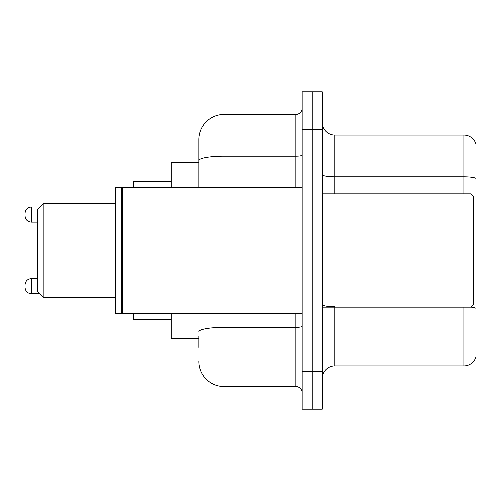 <?xml version="1.0" encoding="UTF-8"?>
<svg xmlns="http://www.w3.org/2000/svg" width="501" height="501" viewBox="0 0 501 501"><rect width="100%" height="100%" fill="white"/><g stroke="black" fill="none" stroke-linecap="round" stroke-linejoin="round"><path stroke-width="0.75" d="M198.859 184.744L198.859 153.519L198.859 162.337L171.154 162.337L171.154 187.524M198.859 338.663L171.154 338.663L171.154 313.476M198.859 347.481L198.859 336.146M302.141 371.41L302.141 409.198L312.217 409.198L312.217 371.41L312.217 409.198L322.293 409.198L322.293 371.41L312.217 371.41L312.217 129.59L312.217 371.41L302.141 371.41L302.141 129.59L312.217 129.59L312.217 91.802L312.217 129.59L322.293 129.59L322.293 371.41M322.293 129.59L322.293 91.802L302.141 91.802L302.141 129.59M224.053 313.476L224.053 386.528L295.84 386.528L295.84 313.476M198.859 187.524L198.859 139.666A25.188 25.188 0 0 1 224.053 114.472L295.84 114.472A6.3 6.3 0 0 0 302.141 108.178M198.859 139.666L198.859 153.519M302.141 392.822A6.3 6.3 0 0 0 295.84 386.528M224.053 386.528A25.188 25.188 0 0 1 198.859 361.334M322.293 378.468A12.594 12.594 0 0 1 334.887 365.868L463.857 365.868L463.857 307.176M475.95 144.2A12.594 12.594 0 0 0 463.857 135.132A12.594 12.594 0 0 1 475.95 144.2L475.95 356.8A12.594 12.594 0 0 1 463.857 365.868M475.95 178.337A12.594 2.186 180 0 0 463.857 176.759L463.857 135.132L334.887 135.132A12.594 12.594 0 0 1 322.293 122.532A12.594 12.594 0 0 0 334.887 135.132L334.887 193.824M43.944 297.732L43.944 203.268L37.644 209.568L37.644 291.432L43.944 297.732L115.731 297.732M133.366 313.476L133.366 319.77L171.154 319.77M171.154 181.23L133.366 181.23L133.366 187.524M470.915 193.824L473.432 196.342L473.432 304.658L470.915 307.176L470.915 193.824L322.293 193.824M122.664 313.476L122.031 312.843L122.031 188.157L122.664 187.524L122.664 313.476L302.141 313.476M121.399 313.476L115.731 313.476L115.731 187.524L121.399 187.524L121.399 313.476L122.031 312.843M25.05 286.146L25.05 284.887L25.05 286.146M25.05 214.603L25.05 215.862L25.05 214.603M302.141 326.301A6.3 1.096 0 0 1 295.84 327.397L224.053 327.397A25.188 4.371 180 0 0 198.859 331.775M224.053 114.472L224.053 156.105L295.84 156.105L295.84 114.472M198.859 160.483A25.188 4.371 180 0 1 224.053 156.105L224.053 187.524M295.84 187.524L295.84 156.105A6.3 1.096 0 0 0 302.141 155.009M334.887 307.176L334.887 365.868M463.857 193.824L463.857 176.759L334.887 176.759A12.594 2.186 0 0 1 322.293 174.573M475.95 308.315A12.594 2.186 180 0 0 470.965 307.126M334.887 306.744A12.594 2.186 -0 0 1 322.293 304.552M25.05 284.887C25.457 281.023 27.555 278.925 31.35 278.587L31.35 293.699L39.911 293.699M40.161 207.045L31.35 207.045L31.35 222.162C27.555 221.824 25.457 219.726 25.05 215.862M43.944 203.268L115.731 203.268M322.293 307.176L470.915 307.176M122.031 188.157L121.399 187.524M122.664 187.524L302.141 187.524M31.35 278.587L37.644 278.587M31.35 293.699C27.555 293.361 25.457 291.263 25.05 287.405M31.35 222.162L37.644 222.162M31.35 207.045C27.555 207.383 25.457 209.487 25.05 213.345"/></g></svg>
